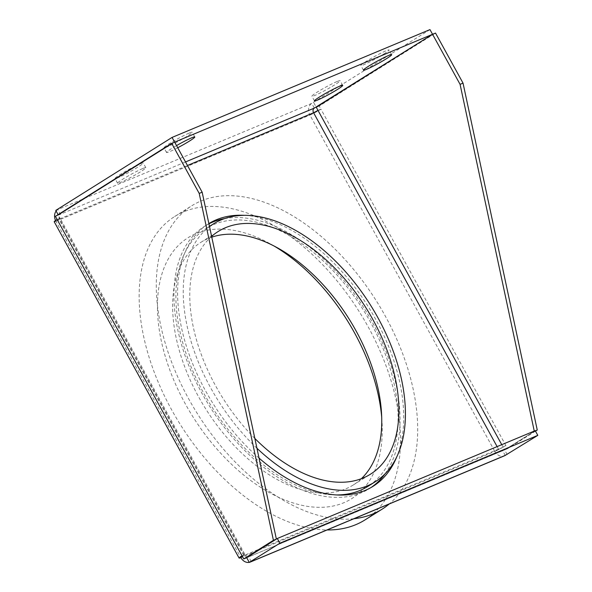 <?xml version="1.0" encoding="UTF-8"?>
<svg xmlns="http://www.w3.org/2000/svg" width="592" height="592" viewBox="0 0 592 592"><rect width="100%" height="100%" fill="white"/><g stroke="black" fill="none" stroke-linecap="round" stroke-linejoin="round"><path stroke-width="0.44" stroke-dasharray="2.96 2.22" d="M336.656 494.949A152.218 89.903 -122.1 0 1 197.832 381.907A152.218 89.903 -122.1 0 1 206.06 228.527A152.218 89.903 -122.1 0 1 213.875 224.479A152.218 89.903 -122.1 0 1 366.988 316.017A152.218 89.903 -122.1 0 1 367.898 486.38M371.14 487.46A154.904 91.486 -122.1 0 1 369.327 488.652A154.904 91.486 -122.1 0 1 361.372 492.773A154.904 91.486 -122.1 0 1 205.565 399.622A154.904 91.486 -122.1 0 1 204.632 226.248A154.904 91.486 -122.1 0 1 208.924 223.82M224.546 218.603A154.904 91.486 -122.1 0 1 364.472 308.817A154.904 91.486 -122.1 0 1 384.874 474.044M353.927 518.74A179.08 105.768 -122.1 0 1 334.236 518.548L401.413 490.465A179.08 105.768 -122.1 0 1 389.247 503.97M242.032 555.814L244.984 554.578L242.454 556.584M251.252 561.579L248.67 556.887A3.582 2.879 67.3 0 1 248.329 557.057A3.582 2.879 67.3 0 1 247.449 557.242A3.582 2.879 67.3 0 1 244.503 555.289L59.592 218.944L55.922 221.253A8.954 0.703 -28.8 0 1 54.198 221.719M57.121 219.469L60.073 218.233L246.701 557.701L504.621 449.883L501.757 444.666M365.042 519.887A179.08 105.768 57.9 0 0 359.425 311.984A179.08 105.768 57.9 0 0 174.647 216.531A179.08 105.768 57.9 0 0 164.561 396.159A179.08 105.768 57.9 0 0 327.073 529.966M55.544 220.498A8.954 7.193 67.3 0 0 55.922 221.253L240.833 557.597L334.236 518.548A179.08 105.768 -122.1 0 1 178.569 378.747A179.08 105.768 -122.1 0 1 191.778 205.772A179.08 105.768 -122.1 0 1 363.969 282.724A179.08 105.768 -122.1 0 1 401.413 490.465L494.816 451.415A8.954 7.193 -112.7 0 0 504.391 455.833M535.471 431.131L507.581 448.64L320.953 109.165A8.954 0.703 -28.8 0 1 309.912 115.07L494.816 451.415A8.954 0.703 151.2 0 0 505.857 445.517L494.816 451.415M497.11 446.605L498.486 449.106A3.582 2.879 -112.7 0 0 502.319 450.875A3.582 2.879 -112.7 0 0 502.66 450.704L505.235 455.396M507.203 454.575L504.621 449.883L535.22 430.673M244.651 215.34A154.904 91.486 -122.1 0 1 368.143 306.508A154.904 91.486 -122.1 0 1 396.551 457.357M259.044 458.09A154.904 91.486 -122.1 0 1 208.303 223.946A154.904 91.486 -122.1 0 1 208.872 223.591M318 110.401L320.953 109.165L319.236 106.042L435.512 33.063M507.581 448.64L504.621 449.876L535.309 430.828M429.977 29.6L311.725 103.4A8.954 7.193 -112.7 0 0 309.912 115.07L313.582 112.761M56.136 211.063A8.954 7.193 67.3 0 1 57.742 209.583L311.725 103.4L314.308 108.099M58.904 219.136L59.592 218.944A3.582 2.879 67.3 0 1 60.325 214.282L58.356 215.103L60.073 218.233L58.904 219.136L243.815 555.481M55.774 210.412L57.742 209.583L60.325 214.282L185.525 161.934M55.404 216.339L58.356 215.103L174.618 142.132M174.633 142.124L58.356 215.103L58.105 214.644M274.155 246.065A154.009 90.961 57.9 0 0 270.44 243.926A154.009 90.961 57.9 0 0 164.487 353.705A154.009 90.961 57.9 0 0 343.811 502.749A154.009 90.961 57.9 0 0 382.018 421.704A154.009 90.961 57.9 0 0 381.714 417.427M361.372 478.691A143.264 84.612 -122.1 0 1 353.35 484.937A143.264 84.612 -122.1 0 1 345.994 488.748A143.264 84.612 -122.1 0 1 201.887 402.597A143.264 84.612 -122.1 0 1 201.028 242.254A143.264 84.612 -122.1 0 1 211.781 237.163M256.943 448.248A152.218 89.903 -122.1 0 1 209.516 226.603M211.61 236.4A143.264 84.612 57.9 0 0 254.849 438.45M189.107 133.119A16.117 1.273 -28.8 0 1 192.215 132.268A16.117 1.273 -28.8 0 1 186.946 136.33A16.117 1.273 -28.8 0 1 172.257 144.529A16.117 1.273 -28.8 0 1 163.969 147.8A16.117 1.273 -28.8 0 1 173.108 141.399A16.117 1.273 -28.8 0 1 189.107 133.119M177.726 147.748A16.117 1.273 -28.8 0 1 166.544 152.492A16.117 1.273 -28.8 0 1 176.542 145.595M319.236 106.042L316.276 107.278L313.693 102.579M140.149 163.851A16.117 1.273 -28.8 0 1 143.257 163A16.117 1.273 -28.8 0 1 137.988 167.062A16.117 1.273 -28.8 0 1 123.299 175.262A16.117 1.273 -28.8 0 1 115.011 178.525A16.117 1.273 -28.8 0 1 124.15 172.124A16.117 1.273 -28.8 0 1 140.149 163.851M142.724 168.542A16.117 1.273 -28.8 0 1 145.832 167.691A16.117 1.273 -28.8 0 1 132.319 176.571A16.117 1.273 -28.8 0 1 117.586 183.224A16.117 1.273 -28.8 0 1 126.725 176.823A16.117 1.273 -28.8 0 1 142.724 168.542M337.033 81.541A16.117 1.273 -28.8 0 1 340.141 80.69A16.117 1.273 -28.8 0 1 334.88 84.745A16.117 1.273 -28.8 0 1 320.191 92.951A16.117 1.273 -28.8 0 1 311.895 96.215A16.117 1.273 -28.8 0 1 321.034 89.814A16.117 1.273 -28.8 0 1 337.033 81.541M383.838 54.02A16.117 1.273 -28.8 0 1 369.149 62.219A16.117 1.273 -28.8 0 1 360.854 65.49A16.117 1.273 -28.8 0 1 369.993 59.089A16.117 1.273 -28.8 0 1 385.991 50.808A16.117 1.273 -28.8 0 1 389.099 49.957A16.117 1.273 -28.8 0 1 383.838 54.02M55.922 221.253L309.912 115.07M498.486 449.106L262.619 547.718M262.596 547.726L244.503 555.289M59.592 218.944L187.472 165.486M174.647 216.531L191.778 205.772M502.319 450.875L248.329 557.057M277.744 247.989L270.44 243.926M381.537 413.364L382.018 421.704M209.472 226.388L206.06 228.527M353.35 484.937L370.481 474.185M201.028 242.254L218.167 231.502M194.79 136.967L192.215 132.268M166.544 152.492L163.969 147.8M145.832 167.691L143.257 163M117.586 183.224L115.011 178.525M342.724 85.381L340.141 80.69M314.478 100.906L311.895 96.215M208.303 223.946L204.632 226.248M372.997 486.35L369.327 488.652M391.682 54.649L389.099 49.957M363.436 70.182L360.854 65.49"/><path stroke-width="0.89" d="M209.516 226.603A152.218 89.903 -122.1 0 1 213.401 223.917A152.218 89.903 -122.1 0 1 221.223 219.869A152.218 89.903 -122.1 0 1 374.329 311.407A152.218 89.903 -122.1 0 1 375.247 481.77L367.898 486.38A152.218 89.903 -122.1 0 1 336.656 494.949M208.924 223.82A154.904 91.486 -122.1 0 1 212.587 222.133A154.904 91.486 -122.1 0 1 224.546 218.603M384.874 474.044A154.904 91.486 -122.1 0 1 371.14 487.46M389.247 503.97A179.08 105.768 -122.1 0 1 382.18 509.127A179.08 105.768 -122.1 0 1 372.982 513.893A179.08 105.768 -122.1 0 1 353.927 518.74M57.121 219.469L242.032 555.814A8.954 0.703 151.2 0 0 239.101 558.071L54.198 221.719A8.954 0.703 -28.8 0 1 57.121 219.469L55.404 216.339L171.68 143.36L199.201 193.414L273.423 540.311L243.749 558.937L246.701 557.701L276.375 539.083L273.423 540.311M242.032 555.814L243.749 558.937M242.454 556.584L240.833 557.597A8.954 0.703 151.2 0 1 239.101 558.071M327.073 529.966A179.08 105.768 57.9 0 0 355.851 524.645A179.08 105.768 57.9 0 0 365.042 519.887L382.18 509.127M250.401 562.015L504.391 455.833A8.954 7.193 -112.7 0 0 505.235 455.396L537.802 435.364L279.883 543.197L249.284 562.4L251.252 561.579A8.954 7.193 67.3 0 1 250.401 562.015A8.954 7.193 67.3 0 1 249.498 562.311M249.262 562.363A8.954 7.193 67.3 0 1 240.833 557.597M249.284 562.4L246.701 557.708L277.3 538.498L535.22 430.673L537.802 435.364M208.872 223.591A154.904 91.486 -122.1 0 1 216.258 219.824A154.904 91.486 -122.1 0 1 244.651 215.34M396.551 457.357A154.904 91.486 -122.1 0 1 372.997 486.35A154.904 91.486 -122.1 0 1 259.044 458.09M535.309 430.828L537.255 430.014L463.033 83.117L435.512 33.063L432.56 34.299L460.08 84.353L463.033 83.117M537.255 430.014L535.471 431.131M534.258 431.08L460.08 84.353M501.757 444.666L316.276 107.278L432.56 34.299L429.977 29.6L172.057 137.425L174.633 142.117L432.552 34.292L314.308 108.099A3.582 2.879 -112.7 0 0 313.582 112.761L497.11 446.605M318 110.401L313.582 112.761L187.472 165.486M55.544 220.498A8.954 7.193 67.3 0 1 56.136 211.063M199.201 193.414L202.153 192.185L174.633 142.124L171.68 143.36M202.153 192.185L276.375 539.083M381.714 417.427A154.009 90.961 57.9 0 0 274.155 246.065M211.781 237.163A143.264 84.612 -122.1 0 1 277.744 247.989A143.264 84.612 -122.1 0 1 381.537 413.364A143.264 84.612 -122.1 0 1 361.372 478.691M375.247 481.77A152.218 89.903 -122.1 0 1 256.943 448.248M254.849 438.45A143.264 84.612 57.9 0 0 363.125 477.996A143.264 84.612 57.9 0 0 370.481 474.185A143.264 84.612 57.9 0 0 365.989 307.862A143.264 84.612 57.9 0 0 218.167 231.502A143.264 84.612 57.9 0 0 211.61 236.4M172.057 137.425L55.774 210.412L58.105 214.644M176.542 145.595A16.117 1.273 -28.8 0 1 191.682 137.81A16.117 1.273 -28.8 0 1 194.79 136.967A16.117 1.273 -28.8 0 1 177.726 147.748M339.616 86.232A16.117 1.273 -28.8 0 1 342.724 85.381A16.117 1.273 -28.8 0 1 329.211 94.254A16.117 1.273 -28.8 0 1 314.478 100.906A16.117 1.273 -28.8 0 1 323.617 94.505A16.117 1.273 -28.8 0 1 339.616 86.232M279.883 543.197L277.3 538.498M388.574 55.5A16.117 1.273 -28.8 0 1 391.682 54.649A16.117 1.273 -28.8 0 1 378.17 63.529A16.117 1.273 -28.8 0 1 363.436 70.182A16.117 1.273 -28.8 0 1 372.575 63.781A16.117 1.273 -28.8 0 1 388.574 55.5M251.252 561.579L505.235 455.396M314.308 108.099L185.525 161.934M213.401 223.917L209.472 226.388"/></g></svg>
